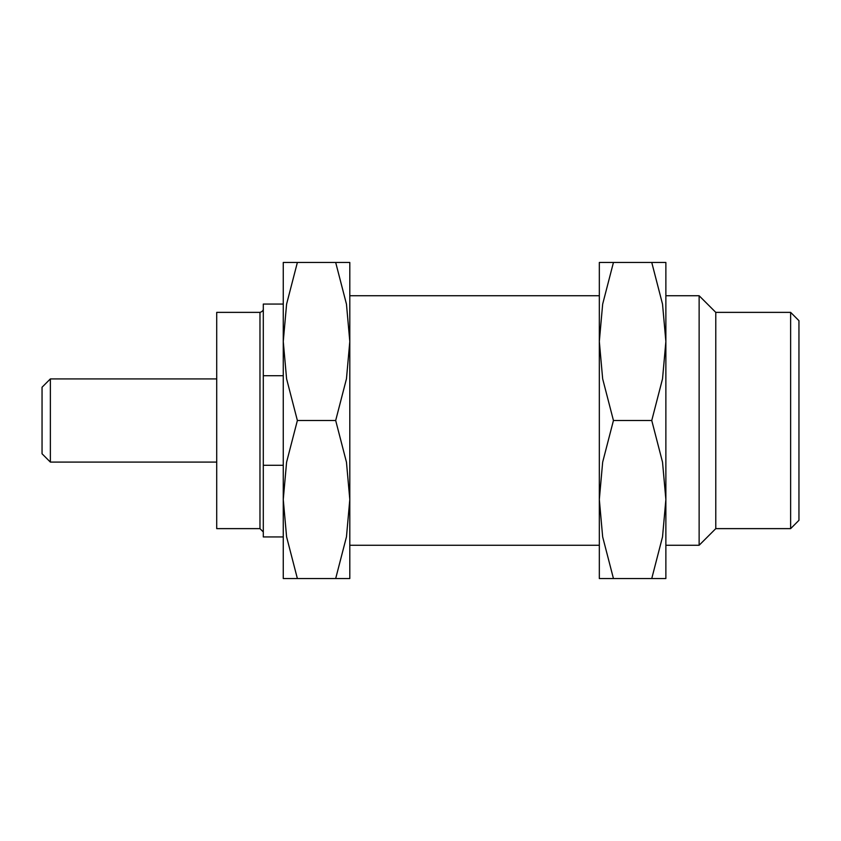 <?xml version="1.0" encoding="UTF-8"?>
<svg xmlns="http://www.w3.org/2000/svg" width="841" height="841" viewBox="0 0 841 841"><rect width="100%" height="100%" fill="white"/><g stroke="black" fill="none" stroke-linecap="round" stroke-linejoin="round"><path stroke-width="1.26" d="M50.365 378.913L42.05 387.228L42.05 453.772L50.365 462.087L50.365 378.913L216.715 378.913M259.974 528.632L216.715 528.632L216.715 312.368L259.974 312.368L259.974 528.632L263.296 531.954L263.296 465.294L263.296 531.954L259.974 528.632M599.328 545.262L349.803 545.262L349.803 499.512L346.46 536.863L335.685 578.534L349.803 578.534L349.803 499.512L346.46 462.172L335.685 420.5L297.378 420.5L286.592 462.172L283.259 499.512L283.259 578.534L335.685 578.534M599.328 295.738L349.803 295.738L349.803 341.488L346.46 378.828L335.685 420.5M715.775 312.368L790.635 312.368L790.635 528.632L715.775 528.632L715.775 312.368L699.134 295.738L699.134 545.262L665.872 545.262M790.635 312.368L798.95 320.684L798.95 520.316L790.635 528.632M263.296 310.529L263.296 313.357M283.259 536.947L263.296 536.947L263.296 304.053L283.259 304.053M283.259 375.706L263.296 375.706M283.259 465.294L263.296 465.294M335.685 262.466L346.46 304.137L349.803 341.488L349.803 262.466L283.259 262.466L283.259 499.512L286.592 536.863L297.378 578.534M297.378 262.466L286.592 304.137L283.259 341.488L286.592 378.828L297.378 420.5M349.803 341.488L349.803 499.512M613.446 578.534L602.661 536.863L599.328 499.512L602.661 462.172L613.446 420.5L602.661 378.828L599.328 341.488L602.661 304.137L613.446 262.466L599.328 262.466L599.328 578.534L665.872 578.534L665.872 499.512L662.529 536.863L651.754 578.534M651.754 420.5L662.529 462.172L665.872 499.512L665.872 341.488L662.529 378.828L651.754 420.5L613.446 420.5M651.754 262.466L662.529 304.137L665.872 341.488L665.872 262.466L613.446 262.466M50.365 462.087L216.715 462.087M699.134 295.738L665.872 295.738M715.775 528.632L699.134 545.262M259.974 312.368C264.41 311.128 263.149 307.596 263.296 309.046"/></g></svg>

